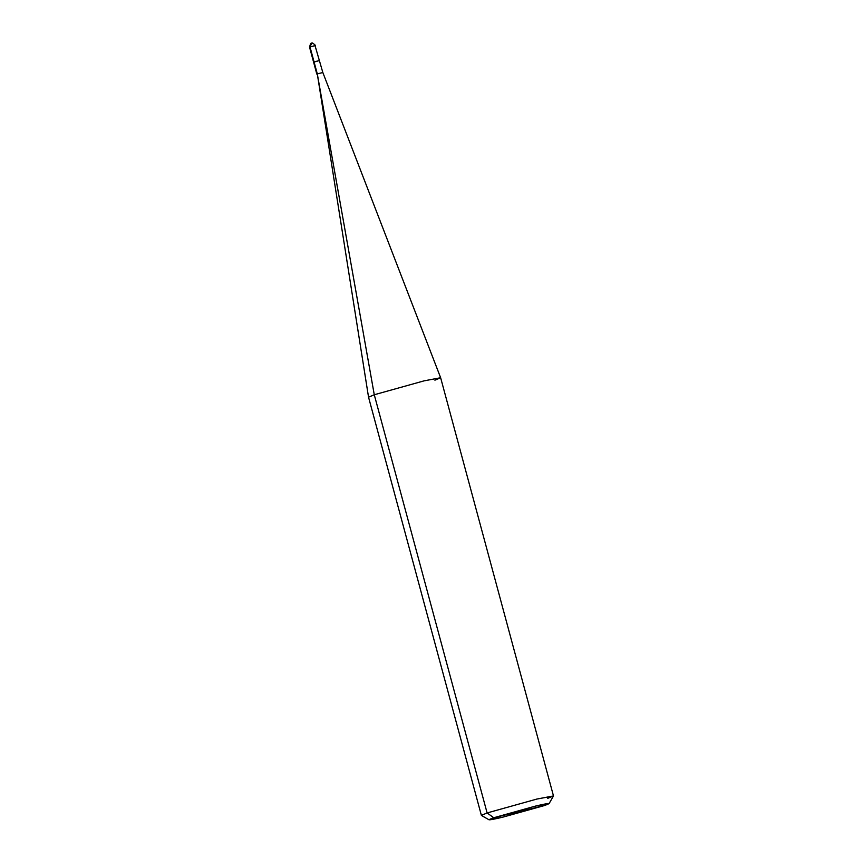 <?xml version="1.0" encoding="UTF-8"?>
<svg xmlns="http://www.w3.org/2000/svg" width="863" height="863" viewBox="0 0 863 863"><rect width="100%" height="100%" fill="white"/><g stroke="black" fill="none" stroke-linecap="round" stroke-linejoin="round"><path stroke-width="1.29" d="M314.046 61.877L310 46.872L315.049 45.653L309.526 47.077L311.716 43.258L310 46.872L314.046 61.877L319.105 60.658L314.089 62.017M434.909 380.184L440.637 377.735L424.1 380.853L374.272 394.758L487.11 812.946L481.381 815.384L368.544 397.196L374.272 394.758L317.293 73.884L322.341 72.665L317.293 73.884L374.272 394.758L368.544 397.185L317.293 73.884L314.056 61.877L319.094 60.658L314.056 61.877L316.818 74.089L309.526 47.077C310.443 43.765 311.111 42.514 311.532 43.312L311.716 43.258M315.049 45.653L322.816 72.47L440.637 377.735L553.474 795.923L536.937 799.041L487.11 812.946L493.776 817.736L535.297 806.139C549.504 802.827 552.514 802.644 544.316 805.578L493.776 817.736L489.041 819.807L502.795 817.164L544.316 805.578L502.795 817.164C488.587 820.486 485.589 820.67 493.776 817.736L544.316 805.578L549.073 803.615L535.297 806.139L493.776 817.736L487.11 812.946L374.272 394.758L424.1 380.853L440.637 377.746M489.041 819.807L481.425 815.438L487.11 812.946L536.937 799.041L553.463 795.999L549.073 803.615M547.746 798.361L553.474 795.923M311.532 43.312C312.352 44.477 310.173 40.507 315.534 45.448"/></g></svg>
